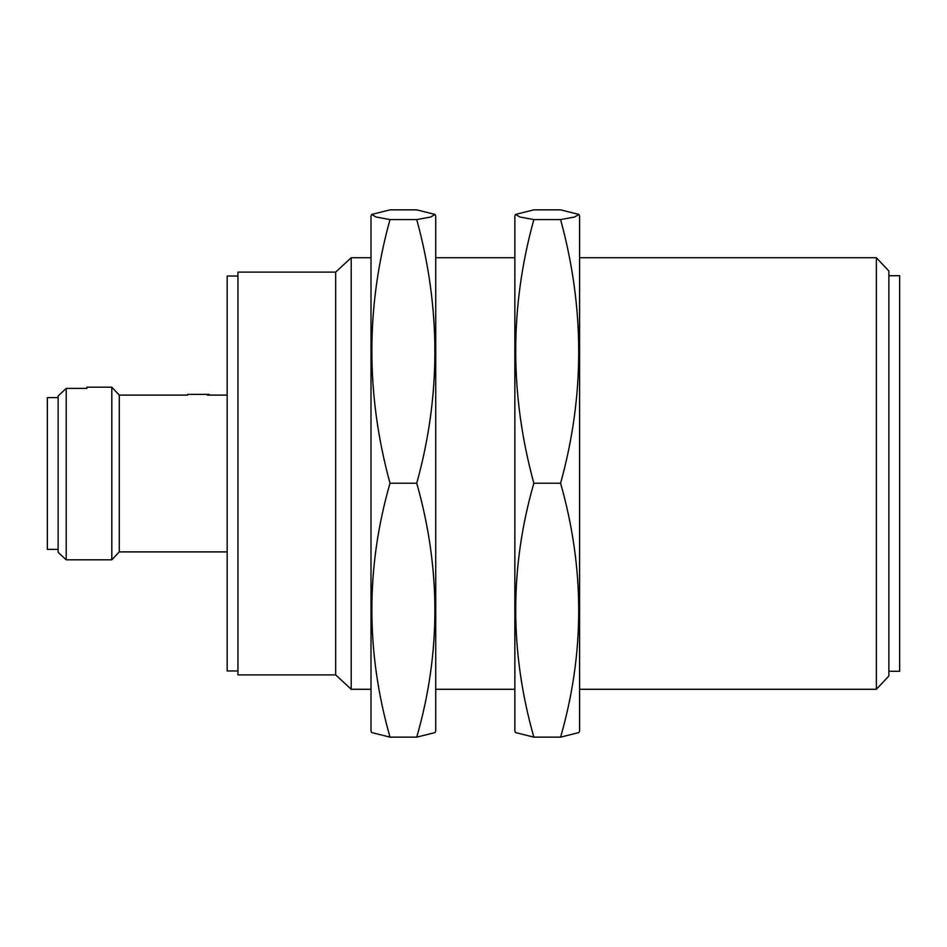 <?xml version="1.0" encoding="UTF-8"?>
<svg xmlns="http://www.w3.org/2000/svg" width="947" height="947" viewBox="0 0 947 947"><rect width="100%" height="100%" fill="white"/><g stroke="black" fill="none" stroke-linecap="round" stroke-linejoin="round"><path stroke-width="1.42" d="M888.866 275.707L899.65 275.707L899.65 671.293L888.866 671.293M187.601 394.378L209.18 394.378L209.18 395.1M390.01 737.145L416.739 737.145L435.04 732.564L435.738 731.037L435.738 215.963L435.04 214.436L416.739 209.855L390.01 209.855L371.709 214.436L375.995 217.005L390.01 219.574C365.814 306.828 365.814 394.71 390.01 483.219C365.814 567.265 365.814 651.903 390.01 737.145L371.709 732.564L371.011 731.037L371.011 215.963L371.709 214.436M416.739 737.145C440.935 653.11 440.935 568.472 416.739 483.219C440.935 395.964 440.935 308.083 416.739 219.574L390.01 219.574M416.739 219.574L430.743 217.017L435.04 214.436M416.739 483.219L390.01 483.219M533.859 737.145L560.588 737.145L578.889 732.564L579.588 731.037L579.588 215.963L578.889 214.436L560.588 209.855L533.859 209.855L515.559 214.436L519.844 217.005L533.859 219.574C509.664 306.828 509.664 394.71 533.859 483.219C509.664 567.265 509.664 651.903 533.859 737.145L515.559 732.564L514.86 731.037L514.86 215.963L515.559 214.436M560.588 737.145C584.773 653.11 584.773 568.472 560.588 483.219C584.773 395.964 584.773 308.083 560.588 219.574L533.859 219.574M560.588 219.574L574.592 217.017L578.889 214.436M560.588 483.219L533.859 483.219M227.162 551.9L119.275 551.9L119.275 395.1L111.817 387.193L111.817 559.807L66.207 559.807L66.207 388.4L58.134 395.988L66.207 388.4L86.911 388.4L86.911 387.193L111.817 387.193M66.207 559.807L58.134 552.338L58.134 395.988M237.946 670.985L227.162 670.985L227.162 276.015L237.946 276.015M335.676 674.891L335.676 272.109L351.207 257.726L351.207 689.274L335.676 674.891L237.946 674.891L237.946 272.109L335.676 272.109M876.366 689.274L888.866 676.016L888.866 270.984L876.366 257.726L876.366 689.274L579.588 689.274M58.134 549.378L47.35 549.378L47.35 397.622L58.134 397.622M227.162 395.1L207.381 395.1M187.601 395.1L119.275 395.1M119.275 551.9L111.817 559.807M876.366 257.726L579.588 257.726M514.86 257.726L435.738 257.726M371.011 257.726L351.207 257.726M514.86 689.274L435.738 689.274M371.011 689.274L351.207 689.274"/></g></svg>

